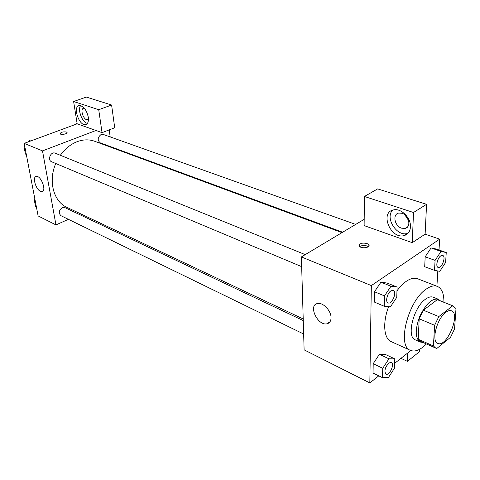 <?xml version="1.0" encoding="UTF-8"?>
<svg xmlns="http://www.w3.org/2000/svg" width="480" height="480" viewBox="0 0 480 480"><rect width="100%" height="100%" fill="white"/><g stroke="black" fill="none" stroke-linecap="round" stroke-linejoin="round"><path stroke-width="0.72" d="M445.74 312.39C447.948 310.716 449.856 310.182 451.464 310.794C460.986 313.854 446.64 348.03 437.784 343.374C431.064 341.388 436.806 318.702 445.74 312.39M434.616 325.302L433.416 345.96L435.69 348.066L436.884 348.402L450.528 337.32L454.548 328.926L456 308.58L452.706 305.814L438.81 316.584L434.616 325.302L419.196 318.792L418.224 339.258L433.416 345.96M452.706 305.814L437.322 299.688L423.354 310.2L438.81 316.584M437.322 299.688L453.348 306.012M435.69 348.066L420.558 341.376L418.224 339.258M419.196 318.792L423.354 310.2M440.406 300.858L438.246 299.202C431.934 298.17 425.742 303.972 419.682 316.614C414.906 329.79 415.092 338.268 420.252 342.054L422.952 342.432M420.252 342.054L415.302 339.864C406.146 337.098 413.514 307.23 425.538 299.166C428.478 297.036 431.034 296.382 433.212 297.204L438.246 299.202M426.39 343.956C420.366 350.022 415.056 352.164 410.466 350.382C396.762 346.248 407.952 301.134 426.048 289.23C430.368 286.146 434.136 285.198 437.334 286.38C441.828 288.414 444.012 293.706 443.904 302.25M396.972 290.856C399.924 286.788 402.972 283.638 406.128 281.412C410.478 278.424 414.288 277.536 417.564 278.748L437.334 286.38M410.466 350.382L391.17 341.61C383.832 338.676 382.446 322.788 388.608 306.696M436.914 286.218L437.802 270.948M439.02 250.008L439.65 239.148L371.334 285.582L369.828 382.932L378.774 375.864M394.632 363.336L410.838 350.538M446.244 252.558L436.386 249.078L431.088 247.926L425.184 256.794L424.698 266.712L434.52 270.372L439.818 271.308L445.62 262.452L446.244 252.558L441 251.43L435.078 260.394L434.52 270.372M394.776 358.86L385.26 354.396L379.38 354.306L373.206 363.69L373.044 373.038L382.524 377.706L388.41 377.562L394.476 368.196L394.776 358.86L388.938 358.818L382.746 368.304L382.524 377.706M397.092 287.064L387.09 283.05L380.94 282.192L374.472 291.75L374.292 302.04L384.252 306.264L390.408 306.87L396.762 297.33L397.092 287.064L390.99 286.242L384.498 295.902L384.252 306.264M364.188 219.33L301.386 256.926L304.116 349.848L369.828 382.932M407.754 352.974L407.412 361.35L400.956 358.344M407.412 361.35L419.388 351.774L419.502 349.368M331.044 317.748C330.972 321.126 329.622 323.142 326.988 323.79C317.658 326.154 307.782 304.98 317.55 303.528C322.944 302.112 331.236 310.788 331.044 317.748M301.386 256.926L371.334 285.582M367.044 243.516L368.88 244.842C370.8 247.818 360.642 249.03 359.214 245.988C359.364 243.39 361.974 242.562 367.044 243.516M412.266 242.67L413.502 212.502L364.422 196.476L364.122 225.594L412.266 242.67L425.118 234.168L439.65 239.148M368.334 246.714L367.014 245.982C364.164 245.154 361.74 245.352 359.73 246.594M410.46 226.902C410.088 231.66 407.91 234.57 403.914 235.65C390.522 239.256 379.56 212.346 393.486 209.91C400.986 207.87 411.156 217.956 410.46 226.902M392.772 210.096C384.714 217.386 396.468 236.58 407.178 233.538L408.03 233.298M401.574 228.186C394.524 226.116 392.25 214.11 398.772 213.06L402.078 213.294C409.2 215.28 411.498 227.436 405 228.444L401.574 228.186M408.648 220.614L404.808 214.788M364.422 196.476L377.658 188.898L426.576 204.318L413.502 212.502M425.118 234.168L426.576 204.318M60.354 155.28C65.01 148.794 70.59 144.264 77.094 141.702C83.25 139.41 89.088 139.26 94.596 141.246L341.988 232.614M303.21 318.966L66.852 207.324C53.586 201.57 48 180.966 55.782 163.506M305.238 254.622L55.17 153.18C50.784 151.146 47.094 160.122 51.642 161.772L301.674 266.652M342.648 232.224L100.218 142.836C97.254 140.136 97.554 137.352 101.124 134.478L103.188 134.418L355.68 224.418M303.654 334.02L60.972 215.706C58.356 213.06 58.794 210.378 62.28 207.666L64.95 207.63L303.258 320.586M109.2 129.882L110.184 136.914M111.606 147.036L111.684 147.558M95.976 130.488L102.048 132.642L98.724 109.71L73.62 101.514L77.16 123.81L95.976 130.488L42.492 150.876L55.968 224.91L68.412 219.336M79.332 214.446L80.664 213.852M98.724 109.71L111.6 105.024L86.352 97.068L73.62 101.514M111.6 105.024L114.714 127.758L102.048 132.642M88.458 119.058L87.456 119.646C83.556 120.612 79.62 108.666 83.712 108.234L84.324 108.234M80.634 105.612C77.274 109.62 82.224 122.52 87.42 123.372M88.29 117.126C88.788 121.458 87.882 123.948 85.56 124.608C79.086 126.216 72.474 106.284 79.284 105.54C83.526 105.984 86.526 109.848 88.29 117.126M77.16 123.81L24.192 143.382L38.124 215.928L55.968 224.91M40.476 191.31C35.73 189.432 32.112 176.718 36.276 176.43C40.956 175.278 46.926 191.202 41.982 191.58L40.476 191.31M24.192 143.382L42.492 150.876M67.074 132.582L66.432 132.024L67.026 132.438C67.998 133.86 60.744 135.24 60.114 133.746C60.846 132.186 62.952 131.61 66.432 132.018C63.222 131.592 61.098 132.12 60.06 133.608M24.654 145.806L24 146.556L25.446 154.074L26.316 154.44M30.798 140.94L29.244 140.568L28.02 141.966M29.244 140.568L30.468 141.06M24 146.556L24.87 146.916M34.89 199.074L34.254 199.812L35.616 206.862L36.462 207.282M34.254 199.812L35.112 200.226M77.046 123.096L76.092 124.206M388.086 302.904L388.068 302.892C385.14 302.004 387.174 293.202 390.858 290.868L393.294 290.34C397.41 291.678 391.95 304.86 388.104 302.91C385.182 302.022 387.21 293.22 390.9 290.88L393.27 290.334M387.09 283.05L380.94 282.192L390.99 286.242M380.94 282.192L374.472 291.75L384.498 295.902M374.472 291.75L374.292 302.04M385.944 374.142L385.926 374.136C383.964 371.19 384.93 367.482 388.818 363.018L391.392 362.358M385.26 354.396L379.38 354.306L388.938 358.818M379.38 354.306L373.206 363.69L382.746 368.304M373.206 363.69L373.044 373.038M388.86 363.036L391.41 362.364C395.058 363.762 389.346 376.128 385.962 374.154C384.006 371.208 384.972 367.5 388.86 363.036M438.126 267.42L438.102 267.414C435.378 266.742 437.358 258.006 440.73 255.882L442.68 255.432M436.386 249.078L431.088 247.926L441 251.43M431.088 247.926L425.184 256.794L435.078 260.394M425.184 256.794L424.698 266.712M440.772 255.9L442.698 255.438C446.388 256.446 441.606 269.022 438.144 267.432C435.42 266.754 437.394 258.024 440.772 255.9M326.988 323.79L330.072 321.666M368.88 244.842L368.862 246.132M403.914 235.65L407.178 233.538M407.784 226.668L405 228.444M88.008 119.442L87.456 119.646M85.56 124.608L86.478 124.266M41.982 191.58L42.714 191.28"/></g></svg>
